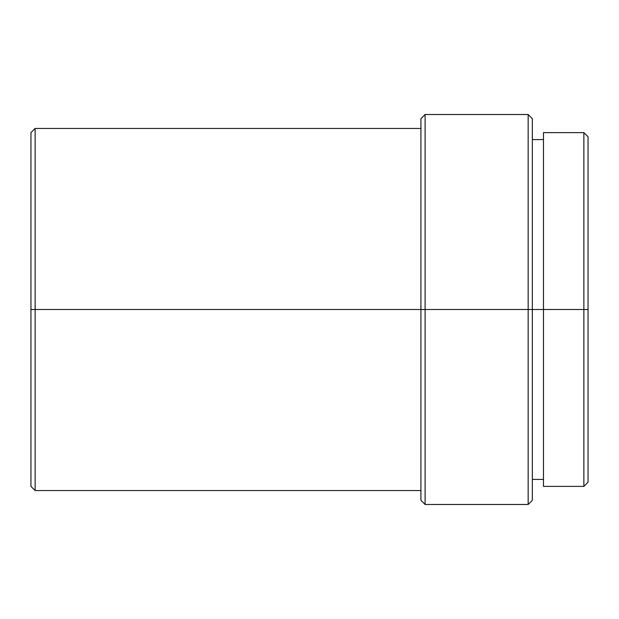 <?xml version="1.0" encoding="UTF-8"?>
<svg xmlns="http://www.w3.org/2000/svg" width="619" height="619" viewBox="0 0 619 619"><rect width="100%" height="100%" fill="white"/><g stroke="black" fill="none" stroke-linecap="round" stroke-linejoin="round"><path stroke-width="0.93" d="M583.872 309.5L588.05 309.5L588.05 136.799L588.05 309.5L583.872 309.5L583.872 132.621L583.872 309.5L543.482 309.5L583.872 309.5L583.872 486.379L583.872 309.5M543.482 486.379L543.482 132.621L543.482 309.5L532.34 309.5L543.482 309.5L543.482 486.379L583.872 486.379L588.05 482.201L588.05 309.5L588.05 482.201M528.162 309.5L532.34 309.5L532.34 118.693L532.34 309.5L528.162 309.5L528.162 114.515L528.162 309.5L425.098 309.5L528.162 309.5L528.162 504.485L528.162 309.5M420.92 128.442L35.128 128.442L30.95 132.621L30.95 309.5L35.128 309.5L35.128 128.442L35.128 309.5L420.92 309.5L420.92 118.693L425.098 114.515L425.098 309.5L425.098 114.515L528.162 114.515L532.34 118.693M420.92 118.693L420.92 309.5L425.098 309.5L30.95 309.5L30.95 486.379L30.95 132.621M420.92 490.558L35.128 490.558L35.128 309.5L35.128 490.558L30.95 486.379M420.92 309.5L420.92 500.307L420.92 309.5M532.34 500.307L532.34 309.5L532.34 500.307L528.162 504.485L425.098 504.485L425.098 309.5L425.098 504.485L420.92 500.307M543.482 132.621L583.872 132.621L588.05 136.799M532.34 139.585L543.482 139.585M532.34 479.416L543.482 479.416"/></g></svg>
